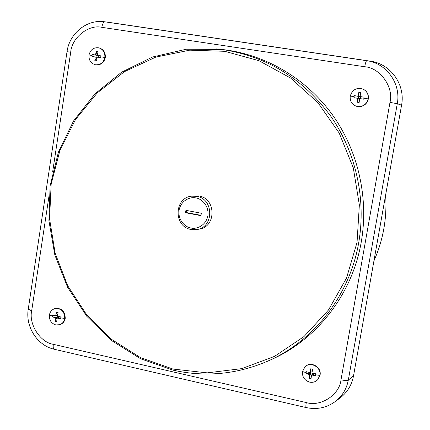 <?xml version="1.0" encoding="UTF-8"?>
<svg xmlns="http://www.w3.org/2000/svg" width="430" height="430" viewBox="0 0 430 430"><rect width="100%" height="100%" fill="white"/><g stroke="black" fill="none" stroke-linecap="round" stroke-linejoin="round"><path stroke-width="0.64" d="M49.402 315.034C50.004 311.847 51.734 309.74 54.583 308.702C61.162 308.057 64.548 311.309 64.742 318.458C64.161 321.538 62.511 323.618 59.791 324.698L55.803 324.924C51.24 323.387 49.106 320.087 49.402 315.034L52.336 315.975L52.498 315.066L55.637 315.878L56.384 312.239L58.093 312.615L57.34 316.26L60.893 316.937L60.764 317.856L60.614 318.764L57.061 318.082L56.717 321.586L55.013 321.199L57.072 317.125L58.776 317.507L58.915 316.577M350.235 96.073C352.326 89.623 356.583 87.295 363.017 89.091C366.935 91.149 368.644 94.417 368.15 98.889C366.639 104.302 363.124 106.844 357.599 106.522L356.233 106.194C351.756 104.34 349.757 100.964 350.235 96.073L354.062 96.626L354.255 95.627L358.082 96.207L358.846 92.289L360.84 92.6L360.071 96.524L364.065 97.169L363.904 98.174L363.71 99.185L359.722 98.54L359.114 102.512L357.12 102.2L358.389 98.475L359.7 98.68M89.01 55.002C90.45 49.536 93.778 47.16 98.981 47.864C103.238 49.423 105.183 52.632 104.829 57.486C103.549 62.592 100.475 65.021 95.6 64.769L95.143 64.683C90.714 63.226 88.671 59.996 89.01 55.002L92.084 55.443L92.251 54.497L95.508 54.992L96.266 51.315L98.029 51.589L97.271 55.271L100.91 55.857L100.62 57.76L96.976 57.168L96.599 60.936L94.842 60.657L96.96 57.303M302.489 371.541L304.988 366.849C310.551 361.028 321.624 367.387 319.823 375.411L317.673 379.733C315.459 381.937 312.777 382.738 309.632 382.13C304.483 380.426 302.102 376.895 302.489 371.541L306.133 372.654L306.321 371.692L309.998 372.633L310.756 368.757L312.685 369.187L311.927 373.063L315.808 373.81L315.658 374.783L315.475 375.739L311.594 374.992L311.03 378.674L309.106 378.239L310.498 373.729L312.416 374.159L312.583 373.202M220.031 49.289L224.449 49.767C266.186 55.002 306.171 78.577 332.256 114.541C358.131 150.64 368.924 197.832 361.275 241.875C352.423 293.491 318.017 338.157 273.308 358.658L269.255 360.474M363.017 89.091L363.205 89.171C367.118 91.23 368.827 94.493 368.333 98.959C366.822 104.366 363.312 106.909 357.792 106.586L356.233 106.194M98.981 47.864L99.454 47.988C103.7 49.547 105.646 52.75 105.291 57.604C104.012 62.699 100.937 65.123 96.073 64.876L95.143 64.683M191.667 196.166C173.876 197.73 173.494 226.916 191.14 229.486L196.945 229.529C214.183 227.303 213.898 198.633 196.585 196.295L191.667 196.166L198.913 195.972C216.182 198.305 216.462 226.889 199.262 229.109L196.945 229.529L191.194 229.491M186.84 210.49L186.502 212.571L200.987 215.339M201.331 213.258L200.934 215.666L185.529 212.721L185.916 210.318L201.331 213.258M186.502 212.571L185.529 212.721M312.105 372.095L310.831 371.81L310.498 373.729L309.664 374.562L305.988 373.622L306.133 372.654M98.594 57.426L98.862 55.663L97.11 55.389L96.82 57.281L91.966 56.395L92.084 55.443M360.399 98.647L360.722 96.777L358.738 96.465L358.389 98.475L353.906 97.637L354.062 96.626M57.507 315.346L57.072 317.125L55.357 317.7L52.218 316.883L52.336 315.975M309.998 372.633L310.831 371.81L310.756 368.757M311.594 374.992L312.416 374.159L315.475 375.739M305.988 373.622L310.498 373.729M92.251 54.497L97.11 55.389L96.266 51.315M97.271 55.271L100.91 55.857M354.255 95.627L358.738 96.465L358.846 92.289M360.071 96.524L364.065 97.169M55.637 315.878L57.351 315.308L56.384 312.239M57.061 318.082L58.776 317.507L60.614 318.764M52.218 316.883L57.072 317.125M309.106 378.239L309.664 374.562M97.11 55.389L95.508 54.992M94.842 60.657L95.218 56.889M358.738 96.465L358.082 96.207M357.12 102.2L357.728 98.223M55.013 321.199L55.357 317.7M304.988 366.849L305.241 366.613C310.793 360.797 321.855 367.145 320.054 375.164L317.673 379.733M54.583 308.702L55.094 308.546C61.662 307.896 65.043 311.148 65.242 318.286C64.661 321.366 63.011 323.446 60.291 324.521L59.791 324.698M112.87 22.941L370.762 61.232C390.816 64.005 405.597 84.941 401.566 105.178L353.514 375.917C351.81 384.834 347.488 392.063 340.544 397.61L339.447 398.427M216.139 48.896L225.352 49.998C268.422 57.308 303.58 79.416 330.831 116.331C355.949 152.392 366.29 199.031 358.733 242.579C349.848 294.475 315.276 339.367 270.368 359.964L270.368 359.964C238.757 374.191 206.362 377.594 173.188 370.171M224.718 51.304L258.962 60.705L290.599 78.05L317.867 102.571L339.179 133.031L353.288 167.797L359.356 204.954L357.04 242.412L346.515 278.086L328.461 310.03L303.978 336.572L274.496 356.4L241.665 368.644L207.238 372.864L172.957 369.058L140.481 357.604L111.3 339.211L86.699 314.867L67.725 285.773L55.174 253.286L49.568 218.875L51.159 184.078L59.915 150.462L75.508 119.556L97.331 92.837L124.474 71.643L155.751 57.125L189.716 50.159L224.718 51.304M64.742 318.458L60.764 317.856M368.15 98.889L363.904 98.174M104.829 57.486L100.776 56.808M319.823 375.411L315.658 374.783M190.974 227.986C186.523 227.653 177.681 221.283 179.041 210.238C181.218 199.348 191.554 196.612 195.86 197.95C200.315 198.241 209.276 204.621 207.889 215.752C205.653 226.718 195.242 229.357 190.974 227.986M373.933 260.859C378.524 250.62 381.813 239.929 383.813 228.781C385.785 217.623 386.387 206.373 385.619 195.016M52.648 171.86L70.708 52.164C71.74 37.754 88.628 24.139 101.819 27.326L364.726 66.752C380.072 67.709 393.977 87.215 389.983 102.367L341.001 379.835C339.63 394.81 320.565 407.151 306.273 402.566L53.32 344.312C40.28 342.473 28.557 324.236 31.686 310.799L49.009 195.967M389.983 102.367L397.272 103.716L348.321 380.077C347.166 380.668 344.726 380.588 341.001 379.835M306.171 407.57L306.133 407.565C305.741 407.215 305.784 405.549 306.273 402.566M353.514 375.917L348.321 380.077C346.661 388.785 342.447 395.842 335.674 401.249L340.544 397.61M54.373 349.289L54.287 349.267C53.282 348.789 52.954 347.139 53.32 344.312M28.251 309.17L31.686 310.799M335.674 401.249C326.859 407.769 317.012 409.871 306.133 407.565L54.287 349.267C37.346 345.618 25.305 326.784 28.24 309.245L67.021 51.702L70.708 52.164M113.396 23.01L104.92 21.828C103.517 21.962 102.485 23.795 101.819 27.326M67.021 51.702C69.407 33.293 87.166 18.861 104.92 21.828L366.731 60.705C366.102 60.974 365.435 62.99 364.726 66.752M370.294 61.157L367.193 60.775C386.774 63.489 401.201 83.941 397.272 103.716L401.566 105.178M224.449 49.767L221.251 49.434L186.281 49.224L152.532 57.013L121.599 72.208L94.885 93.923L73.535 121.007L58.416 152.123L50.106 185.83L48.902 220.606L54.82 254.925L67.607 287.278L86.736 316.227L111.418 340.442L140.631 358.749L173.102 370.176C206.303 377.604 238.731 374.202 270.368 359.964L273.308 358.658M104.92 21.828L370.762 61.232M385.656 194.811C387.15 217.967 383.238 240.01 373.917 260.951"/></g></svg>
